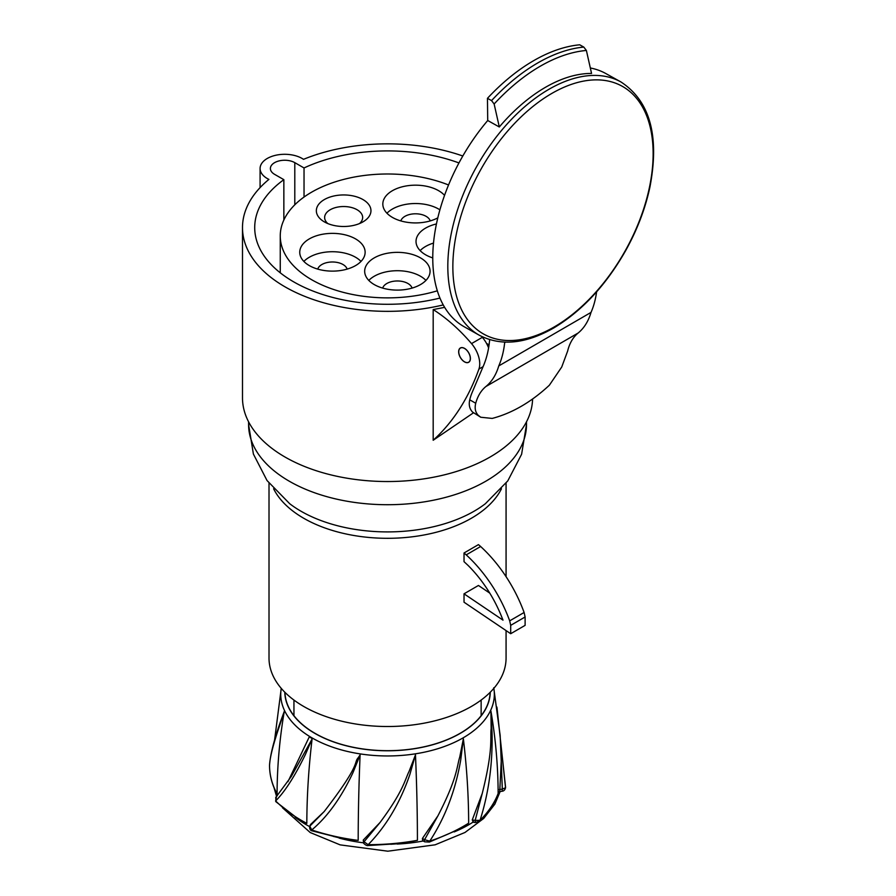<?xml version="1.0" encoding="UTF-8"?>
<svg xmlns="http://www.w3.org/2000/svg" width="896" height="896" viewBox="0 0 896 896"><rect width="100%" height="100%" fill="white"/><g stroke="black" fill="none" stroke-linecap="round" stroke-linejoin="round"><path stroke-width="1.34" d="M489.07 344.87L486.55 343.459M596.602 291.85A125.373 72.554 -120.1 0 1 591.013 312.413A94.92 54.925 -120.1 0 1 578.166 332.998A73.573 42.571 59.9 0 0 567.65 351.019L561.736 367.013L549.349 385.235C531.227 402.102 512.176 413.157 492.206 418.421L480.749 417.245L472.539 412.059C469.549 408.946 468.608 404.858 469.739 399.818A81.738 47.309 59.9 0 1 472.102 392.549L483.515 365.646A134.87 78.053 -120.1 0 0 489.664 339.662M504.75 342.138L504.672 342.653A125.373 72.554 59.9 0 1 498.758 365.926A94.92 54.925 59.9 0 1 485.901 386.523A73.573 42.571 -120.1 0 0 475.72 403.256C474.488 408.285 475.35 412.339 478.33 415.397L480.749 417.245M591.013 312.413L498.758 365.926M505.534 342.16L504.672 342.653M487.738 120.501A145.062 84.661 119.2 0 0 464.206 326.749L479.282 335.227A145.096 84.683 -60.8 0 1 454.955 218.31A145.096 84.683 -60.8 0 1 548.8 89.376A145.096 84.683 -60.8 0 1 620.906 81.939A145.096 84.683 -60.8 0 1 620.984 81.984C650.082 101.102 659.702 136.226 649.869 187.342C645.221 208.891 637.123 230.037 625.576 250.779C605.875 285.354 581.874 311.114 553.571 328.059C525.582 343.974 500.842 346.382 479.371 335.272A145.096 84.683 -60.8 0 1 479.282 335.227M620.906 81.939L605.797 73.528A145.062 84.661 119.2 0 0 590.867 68.096M487.458 98.325A169.613 98.997 119.2 0 1 579.723 44.8L583.8 47.085L586.387 50.467L591.562 73.45A145.096 84.683 119.2 0 0 499.307 126.974L494.133 103.992L491.546 100.598L487.458 98.325L487.715 120.501L499.307 126.974M482.261 793.408L475.182 820.411L472.237 819.963L482.261 793.408C493.483 748.496 490.056 738.315 491.142 728.526L490.93 711.088A694.803 548.33 -155.3 0 1 498.142 793.498A163.486 94.282 179.8 0 1 497.034 796.186L496.563 797.238A163.486 94.282 179.8 0 1 480.043 820.322M479.707 821.162L475.294 822.539L475.182 820.411L480.043 820.31A2.038 1.445 -134.9 0 1 479.707 821.162C487.805 813.098 493.741 804.485 497.526 795.323L498.142 793.498M493.741 687.781L500.158 735.515L501.245 761.163L499.744 791.213M312.144 738.528L309.299 736.837L287.93 781.715M276.405 796.925L275.654 800.923A2.038 1.445 -44.9 0 0 275.979 801.774L275.755 797.451L291.301 776.462L312.088 739.021A694.803 400.154 -60.1 0 0 306.824 823.39A163.486 94.102 -179.9 0 1 303.33 821.475L301.986 820.714A163.486 94.102 -179.9 0 1 275.654 800.923C284.939 791.582 294.829 776.16 305.323 754.667L312.088 739.021M299.41 819.885L306.813 823.39M333.155 836.349L344.859 839.194L358.187 840.403A694.803 145.522 -81.3 0 1 360.102 754.936L358.288 757.646C353.248 763.168 362.219 762.171 324.206 811.53L310.598 824.443L309.534 826.538A114.442 66.069 180 0 1 306.813 825.048A114.442 66.069 180 0 1 295.086 817.152M363.25 840.101L363.765 843.427A2.038 1.613 -25.1 0 1 364.045 841.803L363.25 840.101L380.05 822.483C403.402 791.045 404.958 779.699 409.013 771.546L415.475 754.858A694.803 148.131 -98.9 0 1 417.424 840.325A163.486 94.002 179.9 0 1 412.832 841.109L411.006 841.411A163.486 94.002 179.9 0 1 368.155 844.682C386.142 826.246 400.042 802.906 409.819 774.648L415.475 754.858M390.79 844.267L403.435 843.338L417.424 840.325M422.419 838.466L422.621 840.616L424.704 841.814A2.038 1.176 -60.1 0 1 424.581 839.709L422.419 838.466L437.909 815.853C457.542 777.952 456.781 766.45 459.715 757.198L463.366 738.808A694.803 402.136 -120.1 0 1 468.664 823.144A163.486 94.102 179.9 0 1 465.36 825.16L464.038 825.944A163.486 94.114 179.9 0 1 429.744 841.154C445.166 817.544 455.504 790.451 460.734 759.875L463.366 738.808M429.744 841.142A2.038 0.829 -108.4 0 1 429.374 842.061L460.376 828.71L468.653 823.144M472.237 819.963L473.469 821.856M480.043 820.31C488.746 792.971 492.755 763.661 492.038 732.379L490.93 711.088M437.909 815.853L424.581 839.709L429.744 841.154M380.05 822.483L364.045 841.803L368.144 844.682L368.155 845.544L403.435 843.338M358.187 840.403A163.486 94.002 -179.9 0 1 353.528 839.765L351.691 839.496A163.486 94.002 -179.9 0 1 311.752 829.965C327.499 816.738 341.23 797.664 352.934 772.733L360.102 754.936M324.206 811.53L309.814 826.146L310.598 824.443M311.741 829.954L309.814 826.146A2.038 1.613 24.7 0 0 309.534 826.538C309.658 829.248 310.52 830.693 312.122 830.872A2.038 0.84 -71.5 0 1 311.752 829.954M269.539 765.341L269.539 765.341C270.178 755.496 273.661 741.418 279.978 723.106L284.278 711.368A694.803 547.646 -25.1 0 0 277.077 793.811A163.486 94.282 -179.8 0 1 275.699 791.146L275.206 790.093A163.486 94.282 -179.8 0 1 269.539 765.778A163.486 94.282 -179.8 0 1 269.539 765.363C269.864 757.501 273.269 744.139 279.731 725.267L284.278 711.368M269.539 765.778C269.606 774.928 271.846 783.866 276.27 792.59L277.077 793.811M284.962 692.373A102.581 59.226 0 0 0 315.179 733.432A102.581 59.226 0 0 0 426.182 746.323A102.581 59.226 0 0 0 490.112 692.373M505.546 787.259A163.486 94.494 179.8 0 1 505.546 787.45A163.486 94.494 179.8 0 1 505.546 787.752L497.022 707.941M501.245 761.163L502.309 789.107L499.363 789.566M502.197 791.224C503.899 791.011 505.019 789.846 505.546 787.752L502.309 789.107L502.197 791.224L499.475 791.65M466.222 554.87L480.637 546.504L478.442 544.622L464.027 552.989L466.222 554.87A102.178 59.136 59.9 0 1 509.69 620.85L510.698 625.341L510.698 633.718L464.027 602.202L464.027 593.824L478.442 585.469L489.765 593.118M269.013 483.19L269.013 658.078A118.53 68.432 0 0 0 342.317 721.336A118.53 68.432 0 0 0 471.554 706.35A118.53 68.432 0 0 0 506.072 658.078L506.072 630.594M464.027 552.989L464.027 561.669L468.037 565.387A91.963 53.222 -120.1 0 1 501.536 616.482L503.003 620.144L464.027 593.824M510.698 633.718L525.112 625.352L525.112 616.986L524.104 612.483A102.178 59.136 -120.1 0 0 480.637 546.504M510.698 625.341L525.112 616.986M524.104 612.483L509.69 620.85M443.218 304.931A145.051 83.742 180 0 1 285.219 286.955A145.051 83.742 180 0 1 242.491 227.595A145.051 83.742 180 0 1 268.912 179.402A24.618 14.213 180 0 1 267.333 178.573A24.618 14.213 180 0 1 260.086 168.504A24.618 14.213 180 0 1 275.251 155.378A24.618 14.213 180 0 1 302.064 158.435A24.618 14.213 180 0 1 303.509 159.331A145.051 83.742 180 0 1 462.806 156.005M458.954 162.938A132.832 76.686 0 0 0 304.035 167.955L294.795 162.646A14.302 8.254 0 0 0 279.216 160.877A14.302 8.254 0 0 0 270.39 168.504A14.302 8.254 0 0 0 274.613 174.362L283.853 179.67A132.832 76.686 0 0 0 254.71 227.595A132.832 76.686 0 0 0 293.843 281.949A132.832 76.686 0 0 0 439.936 298.066M242.491 227.595L242.491 397.79A145.051 83.742 0 0 0 285.219 457.15A145.051 83.742 0 0 0 506.173 445.984A145.051 83.742 0 0 0 532.582 399M444.629 307.362L433.182 309.568L433.182 440.25L473.413 412.854M304.035 197.053L304.035 167.955M283.853 179.67L283.853 220.046M433.182 309.568A132.384 76.608 59.9 0 1 471.531 343.605A21.459 12.421 59.9 0 1 479.741 363.877A21.459 12.421 59.9 0 1 478.923 369.062A408.71 236.533 59.9 0 1 433.182 440.25M488.6 347.894A21.459 12.421 -120.1 0 0 482.35 337.333A132.384 76.608 -120.1 0 0 481.578 336.437M458.662 351.758A8.277 4.794 -120.1 0 0 462.291 360.091A8.277 4.794 -120.1 0 0 468.686 362.286A8.277 4.794 -120.1 0 0 470.4 358.501A8.277 4.794 -120.1 0 0 466.771 350.179A8.277 4.794 -120.1 0 0 460.376 347.973A8.277 4.794 -120.1 0 0 458.662 351.758M437.304 290.808A107.285 61.936 180 0 1 280.258 235.939A107.285 61.936 180 0 1 311.494 192.248A107.285 61.936 180 0 1 448.538 184.979M444.539 195.35A32.693 18.872 0 0 0 392.347 190.736A32.693 18.872 0 0 0 382.827 204.042A32.693 18.872 0 0 0 402.461 221.357A32.693 18.872 0 0 0 437.786 217.874M436.419 223.955A32.693 18.872 0 0 0 425.544 228.133A32.693 18.872 0 0 0 416.024 241.45A32.693 18.872 0 0 0 432.746 257.914M420.549 284.547A32.693 18.872 0 0 0 430.069 271.23A32.693 18.872 0 0 0 409.853 253.781A32.693 18.872 0 0 0 374.203 257.914A32.693 18.872 0 0 0 364.672 271.23A32.693 18.872 0 0 0 384.899 288.68A32.693 18.872 0 0 0 420.549 284.547M355.611 265.563A32.693 18.872 0 0 0 365.131 252.246A32.693 18.872 0 0 0 344.915 234.797A32.693 18.872 0 0 0 309.266 238.93A32.693 18.872 0 0 0 299.746 252.246A32.693 18.872 0 0 0 319.962 269.696A32.693 18.872 0 0 0 355.611 265.563M324.296 199.595A27.306 15.77 0 0 0 324.341 221.872A27.306 15.77 0 0 0 324.386 221.894A27.306 15.77 0 0 0 362.97 221.872A27.306 15.77 0 0 0 363.014 221.838A27.306 15.77 0 0 0 362.914 199.539A27.306 15.77 0 0 0 324.296 199.595M386.949 213.226A32.693 18.872 180 0 1 392.347 209.082A32.693 18.872 180 0 1 439.891 209.821M430.214 220.909A14.918 8.613 0 0 0 419.989 214.189A14.918 8.613 0 0 0 404.947 216.328A14.918 8.613 0 0 0 400.826 220.909M420.146 250.622A32.693 18.872 180 0 1 425.544 246.49A32.693 18.872 180 0 1 433.485 243.096M368.805 280.414A32.693 18.872 180 0 1 374.203 276.27A32.693 18.872 180 0 1 425.947 280.414M412.07 288.098A14.918 8.613 0 0 0 401.845 281.366A14.918 8.613 0 0 0 386.803 283.517A14.918 8.613 0 0 0 382.682 288.098M303.867 261.419A32.693 18.872 180 0 1 309.266 257.286A32.693 18.872 180 0 1 361.01 261.419M347.133 269.102A14.918 8.613 0 0 0 336.907 262.382A14.918 8.613 0 0 0 321.866 264.522A14.918 8.613 0 0 0 317.744 269.102M359.498 223.563A19.006 10.976 0 0 0 362.656 217.504A19.006 10.976 0 0 0 357.056 209.72A19.006 10.976 0 0 0 330.187 209.765A19.006 10.976 0 0 0 324.643 217.504A19.006 10.976 0 0 0 327.813 223.563M458.741 351.803A8.176 4.726 59.9 0 1 460.432 348.062A8.176 4.726 59.9 0 1 466.749 350.235A8.176 4.726 59.9 0 1 470.322 358.467A8.176 4.726 59.9 0 1 468.63 362.208A8.176 4.726 59.9 0 1 462.314 360.024A8.176 4.726 59.9 0 1 458.741 351.803M469.739 399.818L475.72 403.256M578.166 332.998L485.901 386.523M551.645 93.531A141.949 82.846 -60.8 0 1 653.128 152.118A141.949 82.846 -60.8 0 1 554.344 326.872A141.949 82.846 119.2 0 1 452.861 268.296A141.949 82.846 119.2 0 1 551.645 93.531M494.133 103.992A167.429 97.72 -60.8 0 1 586.387 50.467M491.546 100.598A169.613 98.997 -60.8 0 1 583.8 47.085M472.965 822.181A114.442 66.069 180 0 1 454.216 831.914M423.259 840.986A114.442 66.069 180 0 1 397.197 844.054M363.485 842.811A114.442 66.069 180 0 1 339.114 838.085M499.598 791.627A114.442 66.069 180 0 1 494.435 801.808M274.501 740.746L281.243 688.352A106.792 61.656 0 0 0 311.685 737.699A106.792 61.656 0 0 0 312.211 738.002A106.792 61.656 0 0 0 433.238 750.03A106.792 61.656 0 0 0 493.842 688.352M277.234 795.816A114.442 66.069 180 0 1 274.758 789.421M284.794 692.205A102.749 59.326 180 0 0 314.563 733.219A102.749 59.326 0 0 0 315.056 733.499A102.749 59.326 180 0 0 426.373 746.379A102.749 59.326 180 0 0 490.28 692.205M485.397 503.698A122.416 70.672 180 0 1 485.363 503.72A122.416 70.672 180 0 1 474.309 511.09A122.416 70.672 180 0 1 289.71 503.72L267.03 480.536L253.389 454.026L248.584 424.48A138.958 80.226 -0 0 0 334.522 498.646A138.958 80.226 -0 0 0 486.035 481.085A138.958 80.226 0 0 0 526.501 424.48L526.501 421.803M501.458 488.768A118.53 68.432 180 0 1 471.554 518.146A118.53 68.432 180 0 1 273.616 488.768M294.795 162.646L294.795 204.803M483.09 366.643L478.923 369.062M482.35 337.333L471.531 343.605M282.498 807.778L310.206 832.53L340.144 844.872L387.789 851.2L435.12 844.816L464.979 832.474L483.683 818.462L494.861 804.126L500.147 791.549M475.294 822.539L472.562 822.125M429.374 842.061L424.704 841.814M368.155 845.544C367.035 845.846 365.579 845.141 363.765 843.427M312.122 830.872L344.859 839.194M276.595 796.533L274.019 787.696M275.979 801.774L299.589 819.997M505.546 787.058L496.899 707.09M505.534 786.654L505.546 787.45M248.584 424.48L248.584 421.803M526.501 424.48L521.606 454.261L507.752 480.939L485.363 503.72M506.072 576.666L506.072 483.19M293.944 715.702L293.944 700.067M481.141 715.702L481.141 700.067M260.086 187.611L260.086 168.504M280.258 272.81L280.258 235.939M460.432 348.062L461.082 347.682M468.63 362.208L469.28 361.827"/></g></svg>
